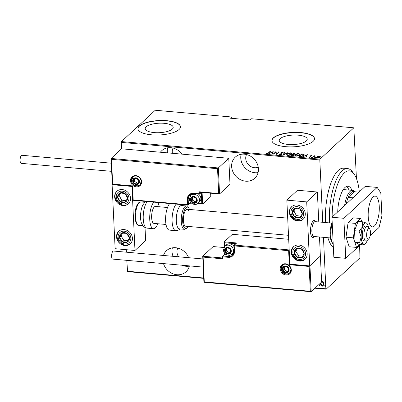<?xml version="1.0" encoding="UTF-8"?>
<svg xmlns="http://www.w3.org/2000/svg" width="402" height="402" viewBox="0 0 402 402"><rect width="100%" height="100%" fill="white"/><g stroke="black" fill="none" stroke-linecap="round" stroke-linejoin="round"><path stroke-width="0.6" d="M163.498 263.591A14.371 12.542 -132.8 0 0 176.915 274.732A14.371 12.542 -132.8 0 0 186.046 271.767A14.371 12.542 -132.8 0 0 189.387 265.883M188.644 257.697A14.371 12.542 -132.8 0 0 175.639 247.722A14.371 12.542 -132.8 0 0 166.508 250.687A14.371 12.542 -132.8 0 0 163.473 255.471M181.825 265.214A14.371 12.542 -132.8 0 0 186.056 266.265A14.371 12.542 -132.8 0 0 189.327 266.144M181.98 154.142A14.371 12.542 -132.8 0 0 170.925 147.685A14.371 12.542 -132.8 0 0 161.795 150.649A14.371 12.542 -132.8 0 0 160.388 152.232M245.667 181.191A14.371 12.542 -132.8 0 0 254.798 178.227A14.371 12.542 -132.8 0 0 257.22 163.73A14.371 12.542 -132.8 0 0 244.396 154.182A14.371 12.542 -132.8 0 0 235.265 157.147A14.371 12.542 -132.8 0 0 232.843 171.649A14.371 12.542 -132.8 0 0 245.667 181.191M241.125 154.303A14.371 12.542 -132.8 0 0 254.808 172.724A14.371 12.542 -132.8 0 0 258.079 172.604M146.142 126.801A14.01 4.744 -2.7 0 0 145.212 128.62A14.01 4.744 -2.7 0 0 156.77 132.735A14.01 4.744 -2.7 0 0 172.272 129.112A14.01 4.744 -2.7 0 0 173.197 127.298A14.01 4.744 -2.7 0 0 161.644 123.178A14.01 4.744 -2.7 0 0 146.142 126.801M280.174 138.66A14.01 4.744 -2.7 0 0 279.249 140.474A14.01 4.744 -2.7 0 0 290.802 144.594A14.01 4.744 -2.7 0 0 306.309 140.966A14.01 4.744 -2.7 0 0 307.234 139.152A14.01 4.744 -2.7 0 0 295.681 135.037A14.01 4.744 -2.7 0 0 280.174 138.66M273.375 137.856A21.291 7.211 -2.7 0 0 271.968 140.615A21.291 7.211 -2.7 0 0 289.525 146.876A21.291 7.211 -2.7 0 0 313.088 141.368A21.291 7.211 -2.7 0 0 314.495 138.61A21.291 7.211 -2.7 0 0 296.937 132.348A21.291 7.211 -2.7 0 0 273.375 137.856M314.5 138.71A21.291 7.211 -2.7 0 0 296.802 132.549A21.291 7.211 -2.7 0 0 273.385 138.057A21.291 7.211 -2.7 0 0 271.973 140.715M139.338 126.002A21.291 7.211 -2.7 0 0 137.931 128.761A21.291 7.211 -2.7 0 0 155.489 135.022A21.291 7.211 -2.7 0 0 179.056 129.514A21.291 7.211 -2.7 0 0 180.463 126.756A21.291 7.211 -2.7 0 0 162.9 120.494A21.291 7.211 -2.7 0 0 139.338 126.002M180.463 126.856A21.291 7.211 -2.7 0 0 162.765 120.695A21.291 7.211 -2.7 0 0 139.348 126.203A21.291 7.211 -2.7 0 0 137.936 128.861M258.25 167.182A9.05 7.899 47.2 0 1 254.572 167.724A9.05 7.899 47.2 0 1 246.542 154.544M178.583 256.808A9.05 7.899 47.2 0 1 177.79 248.084M172.423 153.298A9.05 7.899 47.2 0 1 173.071 148.047M322.751 222.306L319.806 159.956L121.238 142.393L121.439 141.579L320.007 159.147L353.825 127.811L356.458 178.624M359.614 245.461L359.956 257.858L326.143 289.194L314.972 288.204M321.56 280.963L322.052 280.892L323.268 281.837L323.781 283.696L323.102 285.917L322.303 286.189C321.138 285.676 320.56 284.752 320.575 283.41L320.57 283.018M315.329 287.872L325.886 288.807L323.459 237.326M203.719 278.365L127.57 271.631L126.801 260.345M126.414 252.195L126.298 249.697M217.537 168.709L218.331 167.951L219.562 193.96L218.708 193.518L217.537 168.709L111.5 159.328L111.108 158.463L121.54 148.795L121.238 142.393M127.313 271.244L203.703 277.998M319.334 285.345L319.66 284.792L320.047 285.405L319.716 285.958L319.334 285.345L319.816 284.651M319.897 285.892L319.484 285.204M324.68 285.817L325.007 285.264L325.394 285.877L325.062 286.43L324.68 285.817L325.158 285.124M325.243 286.365L324.831 285.676M232.004 118.349L231.703 117.007L155.252 110.248L121.439 141.579M353.825 127.811L251.562 118.766L250.265 119.962L230.411 118.208L231.703 117.007M320.304 156.84L320.288 156.554L320.022 157.232L317.414 158.021L316.52 157.483L317.927 156.348L319.429 156.152L320.319 156.69M312.545 157.559L314.495 155.75L314.851 155.785L314.565 156.046L315.977 155.916L314.299 156.368L312.545 157.559M311.585 155.458L312.113 155.79L310.64 155.886L310.937 156.875L309.47 157.318L308.857 156.996L310.57 156.855L310.274 155.86L311.585 155.458L311.6 155.78M310.64 155.886L310.59 156.458L311.113 156.986M310.58 157.112L310.651 156.674M300.284 156.473L299.003 156.358L301.671 153.891L303.716 154.167L304.158 154.654L303.691 155.453C303.153 156.117 302.018 156.458 300.284 156.473M290.807 155.634L293.47 153.162L294.249 153.232C295.098 153.368 295.304 153.609 294.862 153.956L293.832 154.443L293.968 155.147L291.907 155.73L290.807 155.634M295.063 153.589L294.862 153.956M294.108 154.981L293.832 154.443L293.968 155.147M283.32 154.971L284.204 152.343L284.596 152.378L283.877 154.499L287.857 152.67L283.32 154.971M273.611 154.112L273.254 154.082L275.918 151.609L276.581 153.8L279.038 151.886L276.37 154.358L275.707 152.172L273.611 154.112M268.531 152.76L270.305 151.117L270.662 151.147L268.863 152.815L266.963 153.594L266.275 153.222L267.265 153.343L268.531 152.76L268.546 153.087M273.154 151.368L272.36 154.001L271.973 153.966L272.254 153.127L270.521 152.971L268.707 153.68L273.169 151.604M279.596 153.981L280.053 154.474L281.305 154.127L280.802 153.016L280.978 152.619L282.586 152.132L283.199 152.644L282.264 152.383L281.345 152.644L281.656 154.162L279.772 154.725L279.114 154.077L279.596 153.981L280.068 154.876M281.32 154.398L281.42 153.871M280.802 153.016L280.978 152.619L281.249 153.257M281.345 152.644L281.289 153.383L281.576 153.68L281.556 153.278M281.852 153.77L281.656 154.162M287.048 153.961C287.626 153.303 288.802 152.926 290.576 152.84L291.772 153.564L291.339 154.328C290.757 154.986 289.581 155.358 287.802 155.438L286.626 154.71L287.048 153.961L287.159 154.278M295.244 154.685C295.822 154.026 296.998 153.654 298.771 153.564L299.967 154.288L299.535 155.051C298.957 155.71 297.776 156.082 296.003 156.162L294.827 155.438L295.244 154.685L295.359 155.006M307.284 154.383L306.49 157.021L306.098 156.986L306.384 156.142L304.651 155.991L302.837 156.7L307.294 154.624M311.409 157.473L311.977 157.092L312.113 157.328L311.535 157.504L311.399 157.262L311.535 157.504M311.992 157.408L311.977 157.092L312.113 157.328M314.706 157.765L315.274 157.383L315.409 157.619L314.831 157.795L314.696 157.554L314.831 157.795M315.289 157.7L315.274 157.383L315.409 157.619M320.052 158.237L320.62 157.855L320.756 158.092L320.173 158.267L320.042 158.026L320.173 158.267M320.635 158.172L320.62 157.855L320.756 158.092M320.007 159.147L319.806 159.956M325.886 288.807L326.143 289.194M270.32 151.464L270.305 151.117M266.586 153.504L266.697 153.051M266.717 153.448L267.049 153.685M267.044 153.599L267.028 153.283M267.28 153.599L267.265 153.343M272.124 153.981L272.254 153.127M272.697 152.016L273.099 151.805M272.265 153.247L272.687 151.845L270.978 152.735L272.35 152.855L272.687 151.845M272.365 153.257L272.35 152.855M270.993 153.016L270.978 152.735M275.717 152.217L275.918 151.609M275.938 152.011L275.993 151.619M276.013 152.016L276.586 154.157M276.596 154.147L276.581 153.8M278.697 152.202L278.681 151.855M279.164 154.474L279.606 154.383M280.063 154.735L280.053 154.474M281.325 154.529L281.42 153.886L281.325 154.529M280.817 153.418L280.998 153.021M282.601 152.509L282.586 152.132M282.606 152.534L283.219 153.041M281.365 153.041L281.289 153.383L281.365 153.041M281.576 153.68L281.812 153.966M283.485 154.941L284.204 152.343M290.586 153.132L290.576 152.84M291.063 153.313L291.741 153.77M286.676 154.906L287.068 154.363M290.998 154.599L291.314 153.69L290.319 153.092L287.405 153.991L287.073 154.579L287.319 155.358M291.244 154.408L291.314 153.69M288.073 155.453L288.063 155.182L290.983 154.293M287.073 154.579L288.063 155.182M293.49 153.509L293.47 153.162M294.264 153.519L294.249 153.232M294.606 153.675L294.988 153.815M293.631 155.514L293.405 155.011M293.576 154.68L293.842 154.639M294.51 154.202L294.043 153.494L293.555 153.448L292.701 154.242L294.616 153.73L294.636 154.127M292.957 154.544L292.942 154.262M292.711 154.519L292.701 154.242M292.666 154.514L291.435 155.413L293.611 155.112L293.385 154.609L292.666 154.514M293.626 155.388L293.385 154.609M291.978 155.735L291.963 155.458M291.45 155.69L291.435 155.413M298.786 153.855L298.771 153.564M299.264 154.036L299.937 154.494M294.872 155.629L295.264 155.087M299.194 155.323L299.515 154.413L298.515 153.82L295.601 154.715L295.274 155.308L295.52 156.082M299.44 155.137L299.515 154.413M296.274 156.177L296.259 155.906L299.178 155.021M295.274 155.308L296.259 155.906M301.686 154.237L301.671 153.891M302.515 154.247L302.505 153.961M303.5 154.499L303.716 154.167M303.736 154.569L304.123 154.865M303.611 155.524L303.691 154.81L303.254 154.383L301.751 154.172L299.631 156.137L301.369 156.222L303.334 155.423L303.691 154.81M299.646 156.413L299.631 156.137M303.349 155.73L303.334 155.423M301.384 156.473L301.369 156.222M306.249 157.001L306.384 156.142M306.821 155.036L307.228 154.825M306.389 156.267L306.811 154.865L305.103 155.755L306.475 155.875L306.811 154.865M306.495 156.272L306.475 155.875M305.118 156.031L305.103 155.755M311.6 155.86L312.133 156.187M309.223 157.277L309.284 156.85M309.299 157.252L309.721 157.499M310.671 157.066L310.656 156.725M310.133 156.554L310.274 155.86M310.294 156.262L310.57 156.071M314.228 156.418L314.495 155.75M319.444 156.413L319.429 156.152M319.449 156.554L320.309 156.956M316.58 157.679L316.811 156.951M319.675 157.494L319.188 156.373L317.168 156.986L317.032 157.961M319.871 157.358L319.886 156.8L317.665 158.036M317.168 156.986L317.65 157.8M323.178 285.842L322.303 286.189M322.454 286.048C321.288 285.536 320.716 284.606 320.726 283.269L320.575 283.41M320.726 283.269L320.721 282.877M322.992 285.254L323.575 283.526L322.233 281.38L321.59 281.621L322.082 281.521L323.575 283.526M320.997 282.621L320.932 283.445L322.273 285.561L322.917 285.33L323.424 283.666M167.654 147.805A14.371 12.542 -132.8 0 0 167.423 152.855M172.373 247.843A14.371 12.542 -132.8 0 0 173.061 256.32M359.323 191.87A38.321 13.447 95.1 0 0 354.092 174.086A38.321 13.447 95.1 0 0 344.243 173.016A38.321 13.447 95.1 0 0 332.127 217.07M329.514 222.904A40.446 14.196 -84.9 0 1 342.162 170.84A40.446 14.196 -84.9 0 1 347.519 168.564A40.446 14.196 -84.9 0 1 352.559 171.966L354.092 174.086M344.614 205.502A19.16 6.723 -84.9 0 1 350.057 191.463A19.16 6.723 -84.9 0 1 352.594 190.382L344.65 189.679A19.16 6.723 95.1 0 0 342.871 190.171M349.026 190.066A22.884 8.03 95.1 0 0 346.434 186.498M337.725 211.884A22.884 8.03 -84.9 0 1 344.926 187.523A22.884 8.03 -84.9 0 1 347.956 186.232A22.884 8.03 -84.9 0 1 352.001 190.332M347.519 168.564L343.549 168.212A40.446 14.196 95.1 0 0 338.193 170.488A40.446 14.196 95.1 0 0 325.545 222.552M327.906 237.723A40.446 14.196 95.1 0 0 333.369 247.506M352.931 197.794L348.142 197.372L354.237 191.729A18.095 6.352 95.1 0 0 351.097 192.548A18.095 6.352 95.1 0 0 348.142 197.372A18.095 6.352 95.1 0 0 346.273 203.965M352.594 190.382A19.16 6.723 -84.9 0 1 354.815 191.779M354.237 191.729L359.021 192.151M313.922 236.974A8.517 2.99 -84.9 0 1 312.791 237.451A8.517 2.99 -84.9 0 1 310.48 230.271A8.517 2.99 -84.9 0 1 313.168 220.969A8.517 2.99 -84.9 0 1 314.294 220.487A8.517 2.99 -84.9 0 1 315.64 221.678M299.606 261.044A8.517 7.432 47.2 0 1 292.003 255.386A8.517 7.432 47.2 0 1 293.44 246.793A8.517 7.432 47.2 0 1 298.852 245.039A8.517 7.432 47.2 0 1 306.45 250.692A8.517 7.432 47.2 0 1 305.012 259.285A8.517 7.432 47.2 0 1 299.606 261.044M296.962 205.02A8.517 7.432 -132.8 0 0 291.55 206.779A8.517 7.432 -132.8 0 0 290.118 215.371A8.517 7.432 -132.8 0 0 297.716 221.03A8.517 7.432 -132.8 0 0 303.128 219.271A8.517 7.432 -132.8 0 0 304.565 210.678A8.517 7.432 -132.8 0 0 296.962 205.02M286.847 200.141L306.701 201.899L309.721 265.923L289.867 264.164L286.847 200.141L297.51 190.262L317.364 192.015L318.776 221.954M309.721 265.923L320.384 256.044L319.484 236.974M306.701 201.899L317.364 192.015M122.223 189.568A8.517 7.432 47.2 0 1 129.821 195.221A8.517 7.432 47.2 0 1 128.384 203.814A8.517 7.432 47.2 0 1 122.977 205.573A8.517 7.432 47.2 0 1 115.374 199.915A8.517 7.432 47.2 0 1 116.811 191.322A8.517 7.432 47.2 0 1 122.223 189.568M124.861 245.587A8.517 7.432 -132.8 0 0 130.273 243.833A8.517 7.432 -132.8 0 0 131.71 235.24A8.517 7.432 -132.8 0 0 124.107 229.582A8.517 7.432 -132.8 0 0 118.696 231.341A8.517 7.432 -132.8 0 0 117.263 239.929A8.517 7.432 -132.8 0 0 124.861 245.587M134.982 250.466L115.123 248.712L112.103 184.689L131.962 186.443L134.982 250.466L145.645 240.587L145.032 227.582M143.785 201.246L143.831 202.206M131.962 186.443L112.289 184.513L111.108 158.463L218.331 167.951L228.768 158.282L121.54 148.795M370.463 232.944A5.321 1.869 95.1 0 0 369.679 228.979A5.321 1.869 95.1 0 0 367.719 229.653A5.321 1.869 95.1 0 0 366.629 234.723A5.321 1.869 95.1 0 0 368.81 238.813A5.321 1.869 95.1 0 0 370.463 232.944M368.81 238.813L366.931 240.627A7.452 2.613 -84.9 0 1 365.905 241.079A7.452 2.613 -84.9 0 1 363.88 234.904A7.452 2.613 -84.9 0 1 367.217 226.236A7.452 2.613 -84.9 0 1 368.147 226.864L369.679 228.979M331.72 223.1L315.193 221.638A7.452 2.613 95.1 0 0 311.851 230.301A7.452 2.613 95.1 0 0 313.882 236.482L330.409 237.944M314.384 236.527L313.962 236.934A8.517 2.99 -84.9 0 1 312.791 237.451A8.517 2.99 -84.9 0 1 310.48 230.391A8.517 2.99 -84.9 0 1 314.294 220.487A8.517 2.99 -84.9 0 1 315.354 221.206L315.701 221.683M111.5 159.328L112.671 184.141L132.529 185.895L133.188 199.9L187.598 204.713L187.342 199.312A7.025 6.13 47.2 0 1 193.583 193.287L198.945 193.764L198.849 191.759L199.578 192.236L219.562 193.96L229.994 184.292L228.768 158.282M202.09 192.457A1.276 0.447 95.1 0 1 202.111 192.689L202.648 204.09L210.799 196.538L210.643 193.211M112.671 184.141L112.334 184.473L112.671 184.141M132.529 185.895L132.188 186.232L132.529 185.895M198.025 203.317L201.794 203.648L202.648 204.09L197.543 203.683M133.188 199.9L132.851 200.236L133.188 199.9M189.518 197.9L188.166 199.151L188.422 204.553L187.598 204.713L187.769 205.136L132.806 200.276L132.147 186.272M222.532 257.978L202.724 256.225L203.116 257.094L204.286 281.902L310.324 291.279L311.178 291.721L203.904 282.274L202.724 256.225L213.155 246.557L223.969 247.516M311.178 291.721L321.61 282.053L320.384 256.044L309.952 265.712L311.178 291.721M224.391 246.838L224.205 241.858L232.351 234.311L288.691 239.29M204.286 281.902L203.95 282.239L204.286 281.902M222.974 258.848L222.537 258.109L222.472 256.667L222.879 256.848L222.974 258.848L203.116 257.094M310.324 291.279L309.153 266.471L309.952 265.712M309.153 266.471L289.299 264.712L290.093 263.953M289.299 264.712L288.636 250.707L234.23 245.898L234.431 245.084L236.255 243.391A1.276 0.432 -2.7 0 0 235.522 242.863L224.205 241.858L224.597 242.728L224.773 246.396M288.636 250.707L289.435 249.949M224.954 250.456A3.191 2.789 -132.8 0 0 225.421 251.994A3.191 2.789 -132.8 0 0 228.07 253.722A3.191 2.789 -132.8 0 0 230.582 252.446A3.191 2.789 -132.8 0 0 230.441 249.446A3.191 2.789 -132.8 0 0 227.788 247.717A3.191 2.789 -132.8 0 0 225.281 248.989A3.191 2.789 -132.8 0 0 224.954 250.456M225.401 250.441L225.421 251.994L228.07 253.722L230.582 252.446L230.441 249.446L227.788 247.717L225.281 248.989L225.401 250.441M233.843 246.27A5.321 4.648 -132.8 0 0 226.341 244.939L224.924 246.25A5.321 4.648 47.2 0 1 230.261 245.722A5.321 4.648 47.2 0 1 233.502 250.592A5.321 4.648 47.2 0 1 232.155 254.059L233.572 252.747A5.321 4.648 -132.8 0 0 234.014 252.265M226.442 248.381L226.562 250.933L229.215 252.662L230.587 251.969M229.215 252.662L228.07 253.722M226.562 250.933L225.421 251.994M190.915 199.628A3.191 2.789 -132.8 0 0 191.387 201.161A3.191 2.789 -132.8 0 0 194.035 202.889A3.191 2.789 -132.8 0 0 196.543 201.618A3.191 2.789 -132.8 0 0 196.402 198.618A3.191 2.789 -132.8 0 0 193.754 196.89A3.191 2.789 -132.8 0 0 191.246 198.161A3.191 2.789 -132.8 0 0 190.915 199.628M191.367 199.613L191.387 201.161L194.035 202.889L196.543 201.618L196.402 198.618L193.754 196.89L191.246 198.161L191.367 199.613M192.819 193.704A5.321 4.648 -132.8 0 0 192.302 194.111L190.885 195.422A5.321 4.648 47.2 0 1 196.226 194.895A5.321 4.648 47.2 0 1 199.467 199.764A5.321 4.648 47.2 0 1 198.121 203.231L199.538 201.915A5.321 4.648 -132.8 0 0 200.884 198.452A5.321 4.648 -132.8 0 0 198.533 194.136M192.407 197.553L192.528 200.106L195.181 201.834L196.548 201.136M195.181 201.834L194.035 202.889M192.528 200.106L191.387 201.161M133.087 180.965A3.191 2.789 -132.8 0 0 133.554 182.498A3.191 2.789 -132.8 0 0 136.208 184.227A3.191 2.789 -132.8 0 0 138.715 182.955A3.191 2.789 -132.8 0 0 138.574 179.955A3.191 2.789 -132.8 0 0 135.921 178.227A3.191 2.789 -132.8 0 0 133.414 179.498A3.191 2.789 -132.8 0 0 133.087 180.965M133.534 180.95L133.554 182.498L136.208 184.227L138.715 182.955L138.574 179.955L135.921 178.227L133.414 179.498L133.534 180.95M134.58 178.885L134.7 181.443L137.348 183.171L138.72 182.473M137.348 183.171L136.208 184.227M134.7 181.443L133.554 182.498M282.782 269.119A3.191 2.789 -132.8 0 0 283.249 270.657A3.191 2.789 -132.8 0 0 285.902 272.385A3.191 2.789 -132.8 0 0 288.41 271.109A3.191 2.789 -132.8 0 0 288.269 268.109A3.191 2.789 -132.8 0 0 285.621 266.38A3.191 2.789 -132.8 0 0 283.108 267.652A3.191 2.789 -132.8 0 0 282.782 269.119M283.234 269.109L283.249 270.657L285.902 272.385L288.41 271.109L288.269 268.109L285.621 266.38L283.108 267.652L283.234 269.109M284.274 267.044L284.395 269.596L287.043 271.325L288.415 270.631M287.043 271.325L285.902 272.385M284.395 269.596L283.249 270.657M301.626 216.13A5.321 4.648 -132.8 0 0 302.309 213.738A5.321 4.648 -132.8 0 0 299.857 209.075A5.321 4.648 -132.8 0 0 294.887 208.362A5.321 4.648 -132.8 0 0 292.37 212.311A5.321 4.648 -132.8 0 0 294.822 216.969A5.321 4.648 -132.8 0 0 299.791 217.688A5.321 4.648 -132.8 0 0 301.626 216.13M301.103 215.663L302.309 213.738L299.857 209.075L294.887 208.362L292.37 212.311L294.822 216.969L299.791 217.688L301.103 215.663M295.47 208.427L293.892 210.899L296.344 215.562L300.761 216.196M293.892 210.899L292.37 212.311M296.344 215.562L294.822 216.969M126.881 200.673A5.321 4.648 -132.8 0 0 127.57 198.281A5.321 4.648 -132.8 0 0 125.117 193.623A5.321 4.648 -132.8 0 0 120.148 192.91A5.321 4.648 -132.8 0 0 117.63 196.854A5.321 4.648 -132.8 0 0 120.082 201.518A5.321 4.648 -132.8 0 0 125.052 202.231A5.321 4.648 -132.8 0 0 126.881 200.673M126.359 200.211L127.57 198.281L125.117 193.623L120.148 192.91L117.63 196.854L120.082 201.518L125.052 202.231L126.359 200.211M120.731 192.97L119.153 195.442L121.605 200.106L126.022 200.739M119.153 195.442L117.63 196.854M121.605 200.106L120.082 201.518M120.459 239.954A5.321 4.648 -132.8 0 0 122.454 241.848A5.321 4.648 -132.8 0 0 127.399 242.014A5.321 4.648 -132.8 0 0 129.429 237.748A5.321 4.648 -132.8 0 0 126.514 233.321A5.321 4.648 -132.8 0 0 121.575 233.155A5.321 4.648 -132.8 0 0 119.54 237.421A5.321 4.648 -132.8 0 0 120.459 239.954M121.047 239.587L122.454 241.848L127.399 242.014L129.429 237.748L126.514 233.321L121.575 233.155L119.54 237.421L121.047 239.587M122.424 233.16L121.067 236.009L123.977 240.436L128.107 240.572M121.067 236.009L119.54 237.421M123.977 240.436L122.454 241.848M295.199 255.406A5.321 4.648 -132.8 0 0 297.199 257.305A5.321 4.648 -132.8 0 0 302.138 257.466A5.321 4.648 -132.8 0 0 304.173 253.205A5.321 4.648 -132.8 0 0 301.259 248.773A5.321 4.648 -132.8 0 0 296.314 248.612A5.321 4.648 -132.8 0 0 294.284 252.878A5.321 4.648 -132.8 0 0 295.199 255.406M295.792 255.044L297.199 257.305L302.138 257.466L304.173 253.205L301.259 248.773L296.314 248.612L294.284 252.878L295.792 255.044M297.163 248.612L295.807 251.466L298.721 255.893L302.852 256.029M295.807 251.466L294.284 252.878M298.721 255.893L297.199 257.305M147.358 201.563A13.839 4.854 95.1 0 0 143.212 216.773A13.839 4.854 95.1 0 0 146.981 228.13C144.408 227.326 143.087 226.607 143.011 225.964L141.318 222.678A11.708 4.11 -84.9 0 1 142.886 204.935L144.881 202.221L145.901 201.432M155.066 222.924A8.517 2.99 -84.9 0 1 153.936 223.401A8.517 2.99 -84.9 0 1 151.624 216.221A8.517 2.99 -84.9 0 1 154.308 206.919A8.517 2.99 -84.9 0 1 155.438 206.437L167.508 207.507M157.75 223.738A13.839 4.854 -84.9 0 1 155.303 227.924A13.839 4.854 -84.9 0 1 153.469 228.703A13.839 4.854 -84.9 0 1 149.705 217.346A13.839 4.854 -84.9 0 1 153.85 202.136M157.755 202.482A13.839 4.854 -84.9 0 1 159.252 206.774M186.498 205.98L181.533 205.538A11.708 4.11 95.1 0 0 177.091 212.517A11.708 4.11 95.1 0 0 176.925 225.371A11.708 4.11 95.1 0 0 179.468 228.869L184.433 229.306A11.708 4.11 -84.9 0 1 181.89 225.808A11.708 4.11 -84.9 0 1 182.051 212.954A11.708 4.11 -84.9 0 1 186.498 205.98C187.292 205.402 188.372 206.718 189.744 209.939M189.061 211.789A8.517 2.99 95.1 0 0 187.211 209.246A8.517 2.99 95.1 0 0 183.975 214.321A8.517 2.99 95.1 0 0 183.855 223.673A8.517 2.99 95.1 0 0 185.709 226.21L288.505 235.306M169.734 203.543A13.839 4.854 95.1 0 0 166.348 225.979A13.839 4.854 95.1 0 0 169.353 230.11L175.845 230.683A13.839 4.854 -84.9 0 1 172.835 226.552A13.839 4.854 -84.9 0 1 176.222 204.115M111.666 171.342L21.2 163.343A4.045 1.417 -84.9 0 1 20.1 159.931A4.045 1.417 -84.9 0 1 21.376 155.509A4.045 1.417 -84.9 0 1 21.914 155.283L111.284 163.187M203.191 267.104L112.721 259.104A4.045 1.417 -84.9 0 1 111.63 256.416A4.045 1.417 -84.9 0 1 113.434 251.044L202.804 258.948M374.423 225.994A15.432 5.417 95.1 0 0 379.292 209.125A15.432 5.417 95.1 0 0 375.101 196.116A15.432 5.417 95.1 0 0 373.056 196.98A15.432 5.417 95.1 0 0 368.187 213.849A15.432 5.417 95.1 0 0 372.383 226.864A15.432 5.417 95.1 0 0 374.423 225.994M370.162 235.688L379.071 227.431L381.9 215.954L380.815 192.905L377.182 187.412L343.856 218.296L345.74 258.315L360.514 244.627M377.182 187.412L365.267 186.362L331.941 217.246L333.826 257.26L345.74 258.315M343.856 218.296L331.941 217.246M368.503 227.356A10.643 3.734 95.1 0 0 367.036 223.557L366.468 223.09A10.643 3.734 95.1 0 0 364.503 223.517A10.643 3.734 95.1 0 0 362.659 226.617L359.061 231.11L354.539 230.708L355.082 242.26L359.162 244.506L363.689 244.908L363.478 243.949A10.643 3.734 95.1 0 0 365.252 243.687A10.643 3.734 95.1 0 0 367.287 240.416A10.643 3.734 95.1 0 0 367.363 240.205M367.036 223.557A10.643 3.734 95.1 0 0 366.468 223.09L362.599 221.803L362.659 226.617A10.643 3.734 95.1 0 0 361.167 237.049L359.609 242.662L355.082 242.26M367.217 226.236L365.629 226.095A7.452 2.613 95.1 0 0 364.644 226.517A7.452 2.613 95.1 0 0 362.292 234.657A7.452 2.613 95.1 0 0 364.318 240.939L365.905 241.079M362.599 221.803L358.076 221.407L354.539 230.708M359.061 231.11L361.167 237.049A10.643 3.734 95.1 0 0 363.478 243.949L359.609 242.662M365.252 243.687L363.689 244.908M361.77 221.733L360.689 218.507L353.343 217.859L348.067 222.748L345.996 237.195L349.197 246.758L356.549 247.406L359.629 244.552M360.689 218.507L355.413 223.396L348.067 222.748M355.413 223.396L353.343 237.848L345.996 237.195M353.343 237.848L356.549 247.406M300.123 156.458L300.113 156.177M310.826 156.685L310.811 156.283M130.504 180.734A5.96 5.206 47.2 0 1 135.801 175.624A5.96 5.206 47.2 0 1 141.625 181.719A5.96 5.206 47.2 0 1 136.328 186.829A5.96 5.206 47.2 0 1 130.504 180.734M139.911 184.92L141.218 181.538C141.112 177.689 136.132 174.161 132.675 177.111A5.321 4.648 -132.8 0 0 131.328 180.578A5.321 4.648 -132.8 0 0 134.57 185.448A5.321 4.648 -132.8 0 0 139.911 184.92A5.321 4.648 -132.8 0 0 141.263 181.614M199.704 192.246L199.769 193.603L201.1 192.367M198.849 191.759L218.708 193.518M191 202.698L190.246 202.859A0.638 0.558 -132.8 0 1 190.086 203.276L188.262 204.97A0.638 0.558 47.2 0 1 187.855 205.1L187.769 205.136A0.638 0.638 0 0 0 188.262 204.97A0.638 0.558 47.2 0 0 188.422 204.553L190.246 202.859L190.191 201.628M193.679 193.663A6.387 5.578 -132.8 0 0 189.784 194.995A6.387 5.578 -132.8 0 0 188.166 199.151L187.342 199.312M190.025 196.518A6.387 5.578 47.2 0 1 190.799 194.277M201.794 203.648L201.286 192.844L200.91 192.814M192.005 193.829A5.749 5.02 -132.8 0 0 191.171 195.156M199.769 193.603L198.945 193.764L199.116 194.186A0.638 0.638 0 0 0 199.608 194.02A0.638 0.558 -132.8 0 0 199.769 193.603M193.839 193.679L199.201 194.151A0.638 0.558 -132.8 0 0 199.608 194.02L201.362 192.392M201.221 192.523L201.286 192.844L202.111 192.689M189.784 194.995L193.754 193.714L193.583 193.287M191.332 203.09L191.081 202.779M291.319 269.873A5.96 5.206 47.2 0 1 286.023 274.983A5.96 5.206 47.2 0 1 280.199 268.893A5.96 5.206 47.2 0 1 285.495 263.782A5.96 5.206 47.2 0 1 291.319 269.873M289.606 273.074L290.912 269.692C290.837 265.782 285.686 262.335 282.37 265.265A5.321 4.648 -132.8 0 0 281.023 268.732A5.321 4.648 -132.8 0 0 284.264 273.601A5.321 4.648 -132.8 0 0 289.606 273.074A5.321 4.648 -132.8 0 0 290.958 269.767M236.255 243.391A0.638 0.558 -132.8 0 0 235.853 243.522L234.024 245.215A0.638 0.638 0 0 0 233.818 245.712L233.863 245.632A0.638 0.558 47.2 0 1 234.431 245.084L289.194 249.928M234.115 251.034L233.818 245.712L234.23 245.898L234.482 251.3A7.025 6.13 47.2 0 1 228.241 257.32L222.879 256.848L223.08 256.034L228.442 256.511A6.387 5.578 -132.8 0 0 232.502 255.19A6.387 5.578 -132.8 0 0 234.12 251.195M229.859 255.195L228.442 256.511L228.241 257.32M233.296 254.23A6.387 5.578 47.2 0 1 230.999 254.833M226.18 254.456L224.909 254.34L223.08 256.034A0.638 0.558 -132.8 0 0 222.512 256.582L222.472 256.667A0.638 0.638 0 0 1 222.673 256.169L224.502 254.471A0.638 0.558 47.2 0 1 224.909 254.34L225.11 253.602M235.336 243.999L235.321 243.672L224.597 242.728M232.441 253.793A5.749 5.02 -132.8 0 0 233.833 253.064M224.743 253.265L225.03 253.521M232.502 255.19L234.075 251.114L234.482 251.3M235.522 242.863L235.321 243.672L235.617 243.738M224.557 250.421A3.618 3.161 -132.8 0 0 228.09 254.119A3.618 3.161 -132.8 0 0 231.306 251.019A3.618 3.161 -132.8 0 0 227.768 247.315A3.618 3.161 -132.8 0 0 224.557 250.421M190.518 199.593A3.618 3.161 -132.8 0 0 194.055 203.291A3.618 3.161 -132.8 0 0 197.271 200.191A3.618 3.161 -132.8 0 0 193.734 196.488A3.618 3.161 -132.8 0 0 190.518 199.593M132.69 180.93A3.618 3.161 -132.8 0 0 136.228 184.629A3.618 3.161 -132.8 0 0 139.439 181.528A3.618 3.161 -132.8 0 0 135.906 177.825A3.618 3.161 -132.8 0 0 132.69 180.93M282.385 269.084A3.618 3.161 -132.8 0 0 285.922 272.782A3.618 3.161 -132.8 0 0 289.138 269.682A3.618 3.161 -132.8 0 0 285.601 265.983A3.618 3.161 -132.8 0 0 282.385 269.084M302.827 216.995A6.814 5.945 -132.8 0 0 300.56 207.97A6.814 5.945 -132.8 0 0 291.857 209.05A6.814 5.945 -132.8 0 0 294.118 218.075A6.814 5.945 -132.8 0 0 302.827 216.995M291.093 207.492A8.517 7.432 47.2 0 1 291.867 206.507M128.082 201.543A6.814 5.945 -132.8 0 0 125.821 192.518A6.814 5.945 -132.8 0 0 117.113 193.598A6.814 5.945 -132.8 0 0 119.374 202.623A6.814 5.945 -132.8 0 0 128.082 201.543M116.354 192.04A8.517 7.432 47.2 0 1 117.123 191.05M119.329 240.617A6.814 5.945 -132.8 0 0 128.213 243.25A6.814 5.945 -132.8 0 0 129.64 234.552A6.814 5.945 -132.8 0 0 120.756 231.919A6.814 5.945 -132.8 0 0 119.329 240.617M294.073 256.069A6.814 5.945 -132.8 0 0 302.957 258.707A6.814 5.945 -132.8 0 0 304.379 250.009A6.814 5.945 -132.8 0 0 295.5 247.371A6.814 5.945 -132.8 0 0 294.073 256.069M139.278 202.598A11.708 4.11 95.1 0 0 135.58 215.392A11.708 4.11 95.1 0 0 138.765 225.266C136.841 225.597 135.554 222.693 134.901 216.542C134.987 210.03 136.218 205.457 138.6 202.819L140.826 201.94A11.708 4.11 95.1 0 0 139.278 202.598M189.442 209.447A10.643 3.734 95.1 0 0 184.232 210.618A10.643 3.734 95.1 0 0 183.206 225.155A10.643 3.734 95.1 0 0 187.94 226.411M332.238 223.562A13.839 4.854 95.1 0 0 333.203 243.994M293.741 154.881L293.756 155.283M310.565 156.031L310.585 156.428M310.656 156.705L310.676 157.107M187.211 209.246L287.696 218.135M153.936 223.401L166.011 224.472M191.483 203.146L190.076 203.286M224.492 254.486L224.688 253.129M224.924 246.25L223.462 249.933C223.447 254.17 229.251 257.019 232.155 254.059M190.885 195.422L189.427 199.106C189.412 203.337 195.216 206.191 198.121 203.231M133.057 176.759L131.6 180.443C131.585 184.674 137.383 187.528 140.293 184.568M282.752 264.913L281.294 268.601C281.279 272.832 287.078 275.682 289.988 272.722M292.164 206.216L291.028 207.573C285.882 214.738 297.57 225.05 303.736 218.708M117.419 190.759L116.289 192.116C111.143 199.281 122.831 209.593 128.997 203.251M119.309 230.773C116.58 233.763 116.314 237.17 118.52 240.989C122.293 245.552 126.414 246.31 130.881 243.265M294.048 246.23C291.319 249.22 291.058 252.622 293.259 256.441C297.038 261.009 301.158 261.767 305.626 258.722M138.765 225.266L142.74 225.617M146.981 228.13L153.469 228.703M140.826 201.94L144.805 202.291M181.588 204.593L182.518 205.628M184.433 229.306L186.493 228.577L188.106 226.426M175.845 230.683L179.126 229.949L180.458 228.954M333.213 244.22L331.293 241.481L330.479 238.386L330.137 234.853L330.248 230.587L330.916 226.055L332.163 221.904"/></g></svg>
